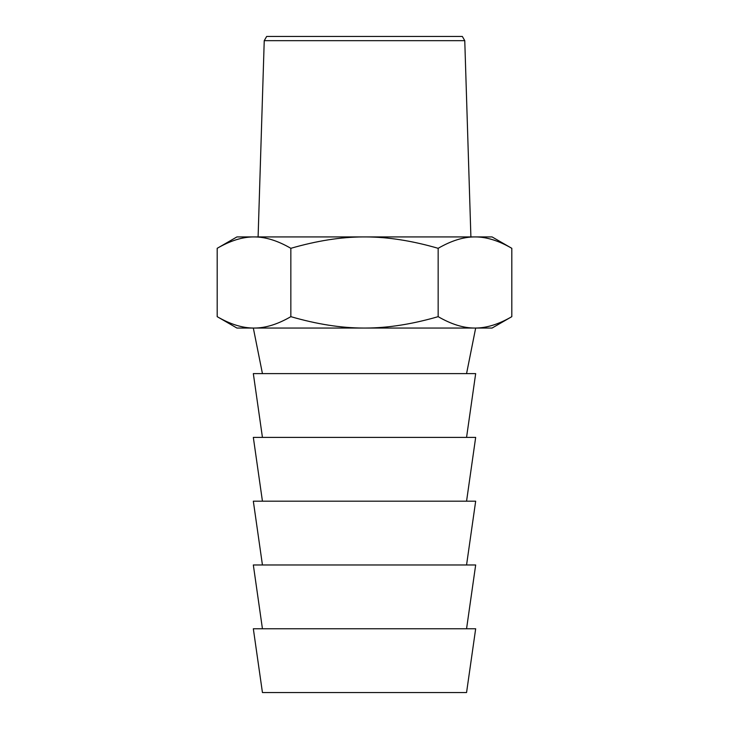<?xml version="1.0" encoding="UTF-8"?>
<svg xmlns="http://www.w3.org/2000/svg" width="729" height="729" viewBox="0 0 729 729"><rect width="100%" height="100%" fill="white"/><g stroke="black" fill="none" stroke-linecap="round" stroke-linejoin="round"><path stroke-width="1.09" d="M253.482 236.925C242.265 236.98 230.164 240.78 217.187 248.316L236.925 236.925L492.075 236.925L511.813 248.316L511.813 316.659C498.836 324.195 486.735 327.995 475.518 328.05L236.925 328.05L217.187 316.659C230.164 324.195 242.265 327.995 253.482 328.05M470.898 236.925L258.102 236.925L264.235 40.669L464.765 40.669L470.898 236.925M511.813 316.659L492.075 328.05L475.518 328.05M466.56 373.613L475.673 328.05L253.328 328.05L262.44 373.613M511.813 248.316C498.836 240.78 486.735 236.98 475.518 236.925M474.707 236.925C463.407 236.925 451.224 240.725 438.156 248.316L438.156 316.659C451.224 324.25 463.407 328.05 474.707 328.05M365.721 328.05C388.11 327.977 412.249 324.177 438.156 316.659M363.279 236.925C340.89 236.998 316.751 240.798 290.844 248.316L290.844 316.659C316.751 324.177 340.89 327.977 363.279 328.05M438.156 248.316C412.249 240.798 388.11 236.998 365.721 236.925M254.293 328.05C265.593 328.05 277.776 324.25 290.844 316.659M290.844 248.316C277.776 240.725 265.593 236.925 254.293 236.925M217.187 248.316L217.187 316.659M466.56 437.4L475.673 373.613L253.328 373.613L262.44 437.4M466.56 501.188L475.673 437.4L253.328 437.4L262.44 501.188M466.56 564.975L475.673 501.188L253.328 501.188L262.44 564.975M466.56 628.763L475.673 564.975L253.328 564.975L262.44 628.763M475.673 628.763L253.328 628.763L262.44 692.55L466.56 692.55L475.673 628.763M264.235 40.669L266.668 36.45L462.332 36.45L464.765 40.669"/></g></svg>
